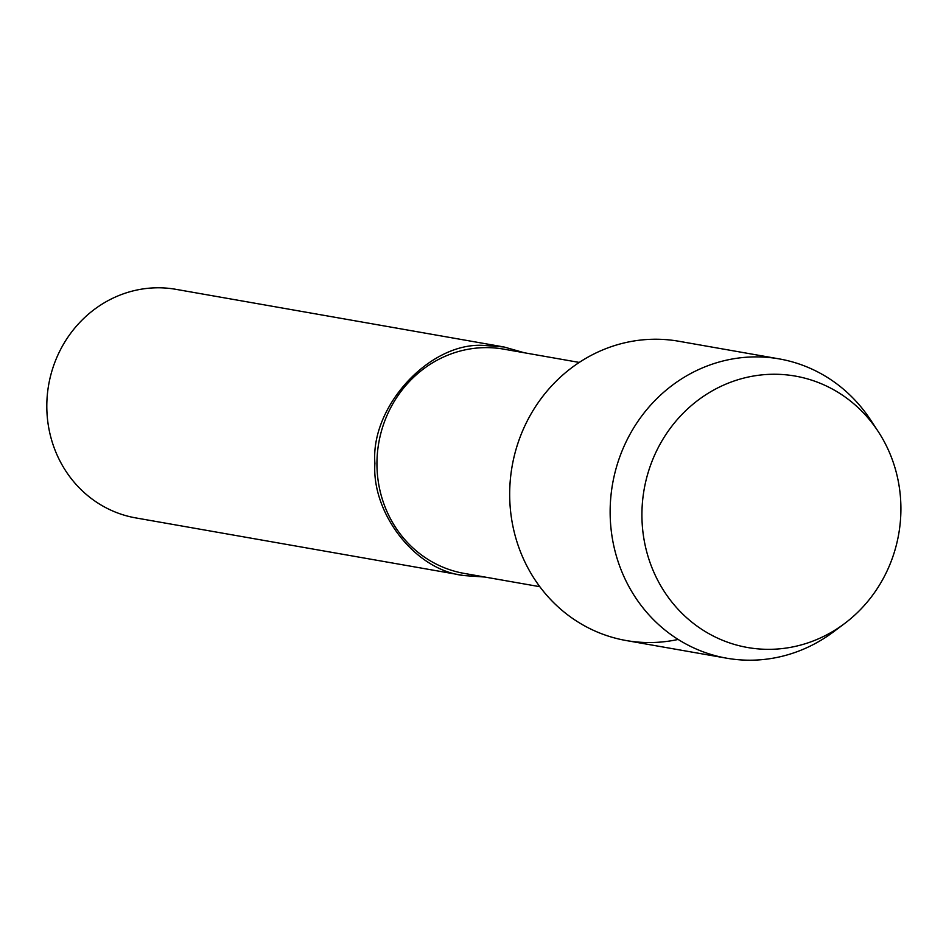 <?xml version="1.0" encoding="UTF-8"?>
<svg xmlns="http://www.w3.org/2000/svg" width="946" height="946" viewBox="0 0 946 946"><rect width="100%" height="100%" fill="white"/><g stroke="black" fill="none" stroke-linecap="round" stroke-linejoin="round"><path stroke-width="1.42" d="M870.698 420.083A151.939 142.503 100 0 0 779.232 358.901L678.767 341.246A151.939 142.503 100 0 0 653 339.259A151.939 142.503 100 0 0 510.237 507.6A151.939 142.503 100 0 0 678.14 639.449M579.248 362.424L503.662 349.133A113.863 106.792 100 0 0 484.352 347.643A113.863 106.792 100 0 0 377.43 452.968A113.863 106.792 100 0 0 464.119 573.394M524.321 352.763L504.041 346.993L484.364 345.467C430.43 341.34 370.229 406.177 374.912 463.386C371.482 512.271 414.218 570 463.871 575.558L484.908 577.048M504.041 346.993L175.944 289.334A116.039 108.825 100 0 0 156.267 287.809A116.039 108.825 100 0 0 47.3 395.144A116.039 108.825 100 0 0 135.645 517.888M653 339.259A151.939 142.503 100 0 0 510.32 479.799A151.939 142.503 100 0 0 625.992 640.501M779.232 358.901A151.939 142.503 100 0 0 753.454 356.914A151.939 142.503 100 0 0 610.785 497.454A151.939 142.503 100 0 0 726.457 658.156A151.939 142.503 100 0 0 833.509 631.845L844.482 623.627M771.901 374.273A137.797 129.235 100 0 0 647.62 555.042A137.797 129.235 100 0 0 844.494 623.615A137.797 129.235 100 0 0 878.231 431.565A137.797 129.235 100 0 0 771.901 374.273M464.25 573.418L539.835 586.697M135.775 517.911L463.871 575.558M626.169 640.537L726.634 658.191M870.71 420.095L878.231 431.577"/></g></svg>
